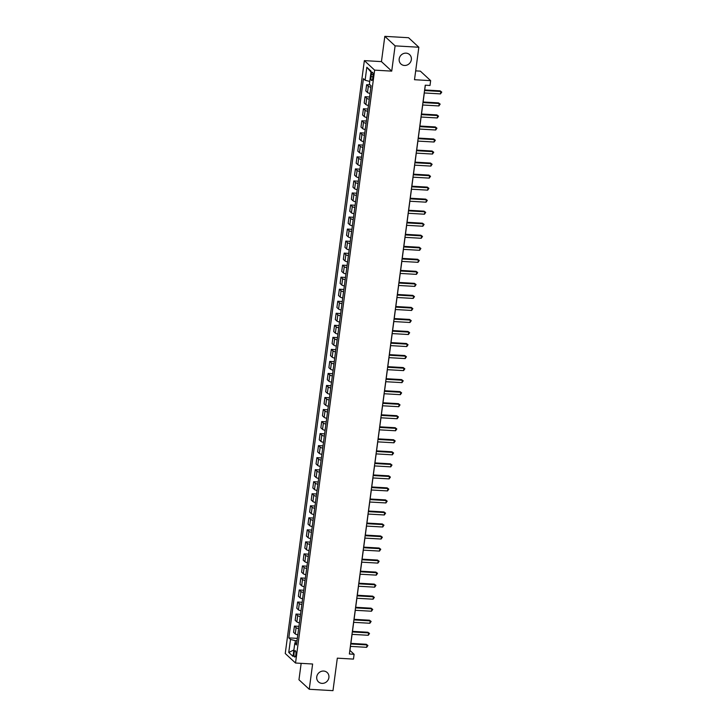 <?xml version="1.0" encoding="UTF-8"?>
<svg xmlns="http://www.w3.org/2000/svg" width="727" height="727" viewBox="0 0 727 727"><rect width="100%" height="100%" fill="white"/><g stroke="black" fill="none" stroke-linecap="round" stroke-linejoin="round"><path stroke-width="1.09" d="M323.642 671.048A6.389 5.907 -47.2 0 1 327.159 672.52A6.389 5.907 -47.2 0 1 328.313 679.518A6.389 5.907 -47.2 0 1 321.997 683.371A6.389 5.907 -47.2 0 1 318.481 681.899A6.389 5.907 -47.2 0 1 317.326 674.91A6.389 5.907 -47.2 0 1 323.642 671.048M406.084 53.144A6.389 5.907 -47.2 0 1 409.601 54.616A6.389 5.907 -47.2 0 1 410.764 61.604A6.389 5.907 -47.2 0 1 404.439 65.466A6.389 5.907 -47.2 0 1 400.931 63.994A6.389 5.907 -47.2 0 1 399.768 56.997A6.389 5.907 -47.2 0 1 406.084 53.144M295.862 654.682A3.19 0.963 -86.7 0 0 295.153 650.674A3.19 0.963 -86.7 0 0 294.081 653.037A3.19 0.963 -86.7 0 0 294.78 657.044A3.19 0.963 -86.7 0 0 295.862 654.682M301.16 663.351L298.961 679.763L309.248 689.278L332.984 690.65L337.319 658.162L353.467 659.098L354.104 654.291L349.941 650.429L350.478 646.385M364.354 60.623L285.248 653.509L295.525 663.024L374.632 70.137L364.354 60.623L381.448 61.613L391.726 71.128L395.097 45.865L384.819 36.35L381.448 61.613M384.819 36.35L408.556 37.722L418.834 47.237L414.499 79.716L430.648 80.652L420.36 71.137L415.68 70.873M395.097 45.865L418.834 47.237M430.648 80.652L430.002 85.468L425.259 85.195L349.36 654.009L354.104 654.291M371.297 74.517L371.015 76.635A3.09 0.936 -86.7 0 0 371.706 80.524A3.09 0.936 -86.7 0 0 372.742 78.234L373.024 76.117A3.09 0.936 -86.7 0 0 372.342 72.227A3.09 0.936 -86.7 0 0 371.297 74.517L373.115 74.627M369.752 81.433L365.108 80.243L363.427 78.689L288.81 637.888L297.334 638.379M365.108 80.243L366.835 67.257L371.115 71.21L369.38 84.205L371.061 85.759L296.452 644.958L294.771 643.404L293.036 656.399L288.755 652.437L290.491 639.442L288.81 637.888M391.726 71.128L374.632 70.137M309.248 689.278L312.619 664.015L295.525 663.024M350.877 643.386L352.086 634.353M352.486 631.354L353.685 622.321M354.094 619.322L355.294 610.289M355.694 607.29L356.902 598.266M357.302 595.259L358.502 586.235M358.902 583.227L360.11 574.203M360.51 571.195L361.719 562.171M362.119 559.163L363.318 550.139M363.718 547.131L364.927 538.107M365.327 535.099L366.535 526.075M366.935 523.077L368.135 514.044M368.534 511.045L369.743 502.012M370.143 499.013L371.343 489.98M371.751 486.981L372.951 477.957M373.351 474.949L374.559 465.925M374.959 462.917L376.159 453.893M376.568 450.885L377.767 441.862M378.167 438.854L379.376 429.83M379.776 426.822L380.975 417.798M381.375 414.799L382.584 405.766M382.984 402.767L384.192 393.734M384.592 390.735L385.792 381.702M386.191 378.703L387.4 369.67M387.8 366.672L389.009 357.648M389.408 354.64L390.608 345.616M391.008 342.608L392.216 333.584M392.616 330.576L393.825 321.552M394.225 318.544L395.424 309.52M395.824 306.512L397.033 297.488M397.433 294.49L398.632 285.457M399.041 282.458L400.241 273.425M400.641 270.426L401.849 261.393M402.249 258.394L403.449 249.37M403.858 246.362L405.057 237.338M405.457 234.33L406.666 225.306M407.065 222.298L408.265 213.275M408.665 210.267L409.874 201.243M410.273 198.235L411.482 189.211M411.882 186.203L413.081 177.179M413.481 174.18L414.69 165.147M415.09 162.148L416.298 153.115M416.698 150.116L417.898 141.083M418.298 138.085L419.506 129.061M419.906 126.053L421.115 117.029M421.515 114.021L422.714 104.997M423.114 101.989L424.323 92.965M424.722 89.957L425.359 85.195M297.007 640.787L295.398 640.696L295.053 643.322M370.87 87.195A3.989 0.918 -172.4 0 1 368.325 86.249L366.644 84.695L370.134 84.895M297.806 634.844A3.989 0.918 -172.4 0 1 295.253 633.899L293.572 632.345L294.408 626.092L298.933 626.347M299.406 622.812A3.989 0.918 -172.4 0 1 296.852 621.867L295.171 620.313L296.007 614.061L300.542 614.315M301.014 610.78A3.989 0.918 -172.4 0 1 298.461 609.835L296.78 608.281L297.616 602.029L302.15 602.292M302.623 598.748A3.989 0.918 -172.4 0 1 300.069 597.803L298.388 596.249L299.224 589.997L303.75 590.26M304.222 586.716A3.989 0.918 -172.4 0 1 301.669 585.78L299.987 584.217L300.824 577.965L305.358 578.229M305.831 574.684A3.989 0.918 -172.4 0 1 303.277 573.748L301.596 572.185L302.432 565.933L306.958 566.197M307.43 562.653A3.989 0.918 -172.4 0 1 304.886 561.717L303.204 560.163L304.031 553.901L308.566 554.165M309.039 550.621A3.989 0.918 -172.4 0 1 306.485 549.685L304.804 548.131L305.64 541.869L310.175 542.133M310.647 538.589A3.989 0.918 -172.4 0 1 308.094 537.653L306.412 536.099L307.248 529.838L311.774 530.101M312.247 526.566A3.989 0.918 -172.4 0 1 309.702 525.621L308.021 524.067L308.848 517.806L313.382 518.069M313.855 514.534A3.989 0.918 -172.4 0 1 311.301 513.589L309.62 512.035L310.456 505.783L314.991 506.037M315.463 502.502A3.989 0.918 -172.4 0 1 312.91 501.557L311.229 500.003L312.065 493.751L316.59 494.006M317.063 490.471A3.989 0.918 -172.4 0 1 314.509 489.525L312.828 487.971L313.664 481.719L318.199 481.983M318.671 478.439A3.989 0.918 -172.4 0 1 316.118 477.494L314.437 475.94L315.273 469.687L319.807 469.951M320.28 466.407A3.989 0.918 -172.4 0 1 317.726 465.471L316.045 463.908L316.881 457.656L321.407 457.919M321.879 454.375A3.989 0.918 -172.4 0 1 319.326 453.439L317.644 451.876L318.481 445.624L323.015 445.887M323.488 442.343A3.989 0.918 -172.4 0 1 320.934 441.407L319.253 439.853L320.089 433.592L324.624 433.855M325.096 430.311A3.989 0.918 -172.4 0 1 322.543 429.375L320.861 427.821L321.697 421.56L326.223 421.824M326.696 418.279A3.989 0.918 -172.4 0 1 324.142 417.343L322.461 415.789L323.297 409.528L327.832 409.792M328.304 406.257A3.989 0.918 -172.4 0 1 325.751 405.312L324.069 403.758L324.905 397.496L329.44 397.76M329.904 394.225A3.989 0.918 -172.4 0 1 327.359 393.28L325.678 391.726L326.514 385.474L331.039 385.728M331.512 382.193A3.989 0.918 -172.4 0 1 328.958 381.248L327.277 379.694L328.113 373.442L332.648 373.696M333.12 370.161A3.989 0.918 -172.4 0 1 330.567 369.216L328.886 367.662L329.722 361.41L334.247 361.673M334.72 358.129A3.989 0.918 -172.4 0 1 332.175 357.184L330.494 355.63L331.321 349.378L335.856 349.642M336.328 346.097A3.989 0.918 -172.4 0 1 333.775 345.161L332.094 343.598L332.93 337.346L337.464 337.61M337.937 334.066A3.989 0.918 -172.4 0 1 335.383 333.13L333.702 331.567L334.538 325.314L339.064 325.578M339.536 322.034A3.989 0.918 -172.4 0 1 336.992 321.098L335.311 319.544L336.138 313.282L340.672 313.546M341.145 310.002A3.989 0.918 -172.4 0 1 338.591 309.066L336.91 307.512L337.746 301.251L342.281 301.514M342.753 297.97A3.989 0.918 -172.4 0 1 340.2 297.034L338.518 295.48L339.355 289.219L343.88 289.482M344.353 285.947A3.989 0.918 -172.4 0 1 341.799 285.002L340.118 283.448L340.954 277.187L345.489 277.45M345.961 273.915A3.989 0.918 -172.4 0 1 343.408 272.97L341.726 271.416L342.562 265.164L347.097 265.419M347.57 261.884A3.989 0.918 -172.4 0 1 345.016 260.938L343.335 259.385L344.171 253.132L348.696 253.396M349.169 249.852A3.989 0.918 -172.4 0 1 346.615 248.907L344.934 247.353L345.77 241.1L350.305 241.364M350.777 237.82A3.989 0.918 -172.4 0 1 348.224 236.875L346.543 235.321L347.379 229.069L351.913 229.332M352.386 225.788A3.989 0.918 -172.4 0 1 349.832 224.852L348.151 223.289L348.987 217.037L353.513 217.3M353.985 213.756A3.989 0.918 -172.4 0 1 351.432 212.82L349.751 211.266L350.587 205.005L355.121 205.268M355.594 201.724A3.989 0.918 -172.4 0 1 353.04 200.788L351.359 199.234L352.195 192.973L356.721 193.237M357.193 189.692A3.989 0.918 -172.4 0 1 354.649 188.756L352.968 187.202L353.795 180.941L358.329 181.205M358.802 177.67A3.989 0.918 -172.4 0 1 356.248 176.725L354.567 175.171L355.403 168.909L359.938 169.173M360.41 165.638A3.989 0.918 -172.4 0 1 357.857 164.693L356.175 163.139L357.012 156.878L361.537 157.141M362.01 153.606A3.989 0.918 -172.4 0 1 359.465 152.661L357.784 151.107L358.611 144.855L363.146 145.109M363.618 141.574A3.989 0.918 -172.4 0 1 361.065 140.629L359.383 139.075L360.219 132.823L364.754 133.086M365.227 129.542A3.989 0.918 -172.4 0 1 362.673 128.597L360.992 127.043L361.828 120.791L366.353 121.055M366.826 117.51A3.989 0.918 -172.4 0 1 364.282 116.574L362.6 115.011L363.427 108.759L367.962 109.023M368.435 105.479A3.989 0.918 -172.4 0 1 365.881 104.543L364.2 102.98L365.036 96.727L369.57 96.991M370.043 93.447A3.989 0.918 -172.4 0 1 367.489 92.511L365.808 90.957L366.644 84.695M369.271 99.226A3.989 0.918 -172.4 0 1 366.717 98.281L365.036 96.727M367.662 111.258A3.989 0.918 -172.4 0 1 365.108 110.313L363.427 108.759M366.063 123.281A3.989 0.918 -172.4 0 1 363.509 122.345L361.828 120.791M364.454 135.313A3.989 0.918 -172.4 0 1 361.901 134.377L360.219 132.823M362.846 147.345A3.989 0.918 -172.4 0 1 360.292 146.409L358.611 144.855M361.246 159.377A3.989 0.918 -172.4 0 1 358.693 158.441L357.012 156.878M359.638 171.408A3.989 0.918 -172.4 0 1 357.084 170.472L355.403 168.909M358.029 183.44A3.989 0.918 -172.4 0 1 355.476 182.495L353.795 180.941M356.43 195.472A3.989 0.918 -172.4 0 1 353.876 194.527L352.195 192.973M354.821 207.504A3.989 0.918 -172.4 0 1 352.268 206.559L350.587 205.005M353.213 219.536A3.989 0.918 -172.4 0 1 350.668 218.591L348.987 217.037M351.614 231.568A3.989 0.918 -172.4 0 1 349.06 230.623L347.379 229.069M350.005 243.59A3.989 0.918 -172.4 0 1 347.451 242.654L345.77 241.1M348.397 255.622A3.989 0.918 -172.4 0 1 345.852 254.686L344.171 253.132M346.797 267.654A3.989 0.918 -172.4 0 1 344.244 266.718L342.562 265.164M345.189 279.686A3.989 0.918 -172.4 0 1 342.635 278.75L340.954 277.187M343.589 291.718A3.989 0.918 -172.4 0 1 341.036 290.782L339.355 289.219M341.981 303.75A3.989 0.918 -172.4 0 1 339.427 302.805L337.746 301.251M340.372 315.782A3.989 0.918 -172.4 0 1 337.819 314.836L336.138 313.282M338.773 327.813A3.989 0.918 -172.4 0 1 336.219 326.868L334.538 325.314M337.164 339.845A3.989 0.918 -172.4 0 1 334.611 338.9L332.93 337.346M335.556 351.877A3.989 0.918 -172.4 0 1 333.002 350.932L331.321 349.378M333.957 363.9A3.989 0.918 -172.4 0 1 331.403 362.964L329.722 361.41M332.348 375.932A3.989 0.918 -172.4 0 1 329.794 374.996L328.113 373.442M330.74 387.964A3.989 0.918 -172.4 0 1 328.195 387.028L326.514 385.474M329.14 399.995A3.989 0.918 -172.4 0 1 326.587 399.059L324.905 397.496M327.532 412.027A3.989 0.918 -172.4 0 1 324.978 411.091L323.297 409.528M325.923 424.059A3.989 0.918 -172.4 0 1 323.379 423.114L321.697 421.56M324.324 436.091A3.989 0.918 -172.4 0 1 321.77 435.146L320.089 433.592M322.715 448.123A3.989 0.918 -172.4 0 1 320.162 447.178L318.481 445.624M321.107 460.155A3.989 0.918 -172.4 0 1 318.562 459.21L316.881 457.656M319.507 472.186A3.989 0.918 -172.4 0 1 316.954 471.241L315.273 469.687M317.899 484.209A3.989 0.918 -172.4 0 1 315.345 483.273L313.664 481.719M316.3 496.241A3.989 0.918 -172.4 0 1 313.746 495.305L312.065 493.751M314.691 508.273A3.989 0.918 -172.4 0 1 312.137 507.337L310.456 505.783M313.083 520.305A3.989 0.918 -172.4 0 1 310.529 519.369L308.848 517.806M311.483 532.337A3.989 0.918 -172.4 0 1 308.93 531.401L307.248 529.838M309.875 544.369A3.989 0.918 -172.4 0 1 307.321 543.423L305.64 541.869M308.266 556.4A3.989 0.918 -172.4 0 1 305.713 555.455L304.031 553.901M306.667 568.432A3.989 0.918 -172.4 0 1 304.113 567.487L302.432 565.933M305.058 580.464A3.989 0.918 -172.4 0 1 302.505 579.519L300.824 577.965M303.45 592.487A3.989 0.918 -172.4 0 1 300.905 591.551L299.224 589.997M301.85 604.519A3.989 0.918 -172.4 0 1 299.297 603.583L297.616 602.029M300.242 616.551A3.989 0.918 -172.4 0 1 297.688 615.615L296.007 614.061M298.633 628.582A3.989 0.918 -172.4 0 1 296.089 627.646L294.408 626.092M290.491 639.442L295.398 640.696M296.743 642.813L294.771 643.404M371.006 72.082L366.835 67.257M288.755 652.437L293.899 649.974M424.541 90.548L440.826 91.493L440.507 93.901L424.223 92.956M424.623 89.957L440.135 90.848L441.752 92.093L440.507 93.901M440.135 90.848L441.752 92.093M422.932 102.58L439.226 103.525L438.899 105.933L422.614 104.988M423.014 101.989L438.526 102.88L440.153 104.125L438.899 105.933M438.526 102.88L440.153 104.125M421.333 114.612L437.618 115.557L437.3 117.965L421.006 117.02M421.415 114.012L436.918 114.911L438.545 116.156L437.3 117.965M436.918 114.911L438.545 116.156M419.724 126.643L436.009 127.588L435.691 129.997L419.406 129.052M419.806 126.044L435.319 126.943L436.945 128.188L435.691 129.997M435.319 126.943L436.945 128.188M418.116 138.675L434.41 139.62L434.083 142.019L417.798 141.083M418.198 138.075L433.71 138.975L435.337 140.22L434.083 142.019M433.71 138.975L435.337 140.22M416.516 150.707L432.801 151.652L432.483 154.051L416.189 153.115M416.598 150.107L432.111 151.007L433.728 152.252L432.483 154.051M432.111 151.007L433.728 152.252M414.908 162.739L431.193 163.675L430.875 166.083L414.59 165.147M414.99 162.139L430.502 163.039L432.129 164.284L430.875 166.083M430.502 163.039L432.129 164.284M413.309 174.771L429.593 175.707L429.266 178.115L412.981 177.17M413.381 174.171L428.894 175.071L430.52 176.307L429.266 178.115M428.894 175.071L430.52 176.307M411.7 186.803L427.985 187.739L427.667 190.147L411.382 189.202M411.782 186.203L427.294 187.103L428.912 188.338L427.667 190.147M427.294 187.103L428.912 188.338M410.092 198.834L426.376 199.771L426.058 202.179L409.774 201.234M410.173 198.235L425.686 199.125L427.312 200.37L426.058 202.179M425.686 199.125L427.312 200.37M408.492 210.857L424.777 211.802L424.45 214.211L408.165 213.265M408.565 210.267L424.077 211.157L425.704 212.402L424.45 214.211M424.077 211.157L425.704 212.402M406.884 222.889L423.169 223.834L422.85 226.242L406.566 225.297M406.966 222.289L422.478 223.189L424.095 224.434L422.85 226.242M422.478 223.189L424.095 224.434M405.275 234.921L421.56 235.866L421.242 238.274L404.957 237.329M405.357 234.321L420.869 235.221L422.496 236.466L421.242 238.274M420.869 235.221L422.496 236.466M403.676 246.953L419.961 247.898L419.633 250.306L403.349 249.361M403.749 246.353L419.261 247.253L420.888 248.498L419.633 250.306M419.261 247.253L420.888 248.498M402.067 258.985L418.352 259.93L418.034 262.329L401.749 261.393M402.149 258.385L417.661 259.285L419.279 260.53L418.034 262.329M417.661 259.285L419.279 260.53M400.459 271.017L416.744 271.962L416.426 274.361L400.141 273.425M400.541 270.417L416.053 271.316L417.68 272.561L416.426 274.361M416.053 271.316L417.68 272.561M398.859 283.048L415.144 283.984L414.826 286.393L398.532 285.457M398.932 282.449L414.445 283.348L416.071 284.593L414.826 286.393M414.445 283.348L416.071 284.593M397.251 295.08L413.536 296.016L413.218 298.424L396.933 297.479M397.333 294.48L412.845 295.38L414.472 296.616L413.218 298.424M412.845 295.38L414.472 296.616M395.642 307.112L411.936 308.048L411.609 310.456L395.324 309.511M395.724 306.512L411.237 307.403L412.863 308.648L411.609 310.456M411.237 307.403L412.863 308.648M394.043 319.135L410.328 320.08L410.01 322.488L393.716 321.543M394.125 318.544L409.628 319.435L411.255 320.68L410.01 322.488M409.628 319.435L411.255 320.68M392.435 331.167L408.719 332.112L408.401 334.52L392.117 333.575M392.516 330.576L408.029 331.467L409.655 332.712L408.401 334.52M408.029 331.467L409.655 332.712M390.826 343.199L407.12 344.144L406.793 346.552L390.508 345.607M390.908 342.599L406.42 343.498L408.047 344.743L406.793 346.552M406.42 343.498L408.047 344.743M389.227 355.23L405.512 356.175L405.193 358.584L388.9 357.639M389.308 354.631L404.821 355.53L406.438 356.775L405.193 358.584M404.821 355.53L406.438 356.775M387.618 367.262L403.903 368.207L403.585 370.606L387.3 369.67M387.7 366.662L403.212 367.562L404.839 368.807L403.585 370.606M403.212 367.562L404.839 368.807M386.019 379.294L402.304 380.239L401.976 382.638L385.692 381.702M386.092 378.694L401.604 379.594L403.231 380.839L401.976 382.638M401.604 379.594L403.231 380.839M384.41 391.326L400.695 392.271L400.377 394.67L384.092 393.734M384.492 390.726L400.004 391.626L401.622 392.871L400.377 394.67M400.004 391.626L401.622 392.871M382.802 403.358L399.087 404.294L398.769 406.702L382.484 405.766M382.884 402.758L398.396 403.658L400.023 404.894L398.769 406.702M398.396 403.658L400.023 404.894M381.202 415.39L397.487 416.326L397.16 418.734L380.875 417.789M381.275 414.79L396.788 415.69L398.414 416.925L397.16 418.734M396.788 415.69L398.414 416.925M379.594 427.421L395.879 428.357L395.561 430.766L379.276 429.821M379.676 426.822L395.188 427.712L396.806 428.957L395.561 430.766M395.188 427.712L396.806 428.957M377.985 439.444L394.27 440.389L393.952 442.798L377.667 441.852M378.067 438.854L393.58 439.744L395.206 440.989L393.952 442.798M393.58 439.744L395.206 440.989M376.386 451.476L392.671 452.421L392.344 454.829L376.059 453.884M376.459 450.885L391.971 451.776L393.598 453.021L392.344 454.829M391.971 451.776L393.598 453.021M374.778 463.508L391.062 464.453L390.744 466.861L374.46 465.916M374.859 462.908L390.372 463.808L391.989 465.053L390.744 466.861M390.372 463.808L391.989 465.053M373.169 475.54L389.463 476.485L389.136 478.893L372.851 477.948M373.251 474.94L388.763 475.84L390.39 477.085L389.136 478.893M388.763 475.84L390.39 477.085M371.57 487.572L387.854 488.517L387.536 490.916L371.243 489.98M371.642 486.972L387.155 487.872L388.781 489.117L387.536 490.916M387.155 487.872L388.781 489.117M369.961 499.603L386.246 500.549L385.928 502.948L369.643 502.012M370.043 499.004L385.555 499.903L387.182 501.148L385.928 502.948M385.555 499.903L387.182 501.148M368.353 511.635L384.647 512.571L384.319 514.98L368.035 514.044M368.435 511.036L383.947 511.935L385.574 513.18L384.319 514.98M383.947 511.935L385.574 513.18M366.753 523.667L383.038 524.603L382.72 527.011L366.426 526.075M366.835 523.067L382.338 523.967L383.965 525.203L382.72 527.011M382.338 523.967L383.965 525.203M365.145 535.699L381.43 536.635L381.112 539.043L364.827 538.098M365.227 535.099L380.739 535.999L382.366 537.235L381.112 539.043M380.739 535.999L382.366 537.235M363.536 547.731L379.83 548.667L379.503 551.075L363.218 550.13M363.618 547.131L379.13 548.022L380.757 549.267L379.503 551.075M379.13 548.022L380.757 549.267M361.937 559.754L378.222 560.699L377.904 563.107L361.619 562.162M362.019 559.163L377.531 560.054L379.149 561.299L377.904 563.107M377.531 560.054L379.149 561.299M360.328 571.785L376.613 572.731L376.295 575.139L360.01 574.194M360.41 571.195L375.923 572.085L377.549 573.33L376.295 575.139M375.923 572.085L377.549 573.33M358.729 583.817L375.014 584.762L374.687 587.171L358.402 586.226M358.802 583.218L374.314 584.117L375.941 585.362L374.687 587.171M374.314 584.117L375.941 585.362M357.121 595.849L373.405 596.794L373.087 599.202L356.803 598.257M357.202 595.249L372.715 596.149L374.332 597.394L373.087 599.202M372.715 596.149L374.332 597.394M355.512 607.881L371.797 608.826L371.479 611.225L355.194 610.289M355.594 607.281L371.106 608.181L372.733 609.426L371.479 611.225M371.106 608.181L372.733 609.426M353.913 619.913L370.197 620.858L369.87 623.257L353.586 622.321M353.985 619.313L369.498 620.213L371.124 621.458L369.87 623.257M369.498 620.213L371.124 621.458M352.304 631.945L368.589 632.881L368.271 635.289L351.986 634.353M352.386 631.345L367.898 632.245L369.516 633.49L368.271 635.289M367.898 632.245L369.516 633.49M350.696 643.977L366.981 644.913L366.662 647.321L350.378 646.376M350.777 643.377L366.29 644.276L367.917 645.512L366.662 647.321M366.29 644.276L367.917 645.512M367.489 92.511L368.325 86.249M365.881 104.543L366.717 98.281M364.282 116.574L365.108 110.313M362.673 128.597L363.509 122.345M361.065 140.629L361.901 134.377M359.465 152.661L360.292 146.409M357.857 164.693L358.693 158.441M356.248 176.725L357.084 170.472M354.649 188.756L355.476 182.495M353.04 200.788L353.876 194.527M351.432 212.82L352.268 206.559M349.832 224.852L350.668 218.591M348.224 236.875L349.06 230.623M346.615 248.907L347.451 242.654M345.016 260.938L345.852 254.686M343.408 272.97L344.244 266.718M341.799 285.002L342.635 278.75M340.2 297.034L341.036 290.782M338.591 309.066L339.427 302.805M336.992 321.098L337.819 314.836M335.383 333.13L336.219 326.868M333.775 345.161L334.611 338.9M332.175 357.184L333.002 350.932M330.567 369.216L331.403 362.964M328.958 381.248L329.794 374.996M327.359 393.28L328.195 387.028M325.751 405.312L326.587 399.059M324.142 417.343L324.978 411.091M322.543 429.375L323.379 423.114M320.934 441.407L321.77 435.146M319.326 453.439L320.162 447.178M317.726 465.471L318.562 459.21M316.118 477.494L316.954 471.241M314.509 489.525L315.345 483.273M312.91 501.557L313.746 495.305M311.301 513.589L312.137 507.337M309.702 525.621L310.529 519.369M308.094 537.653L308.93 531.401M306.485 549.685L307.321 543.423M304.886 561.717L305.713 555.455M303.277 573.748L304.113 567.487M301.669 585.78L302.505 579.519M300.069 597.803L300.905 591.551M298.461 609.835L299.297 603.583M296.852 621.867L297.688 615.615M295.253 633.899L296.089 627.646M372.942 76.744L371.015 76.635"/></g></svg>
